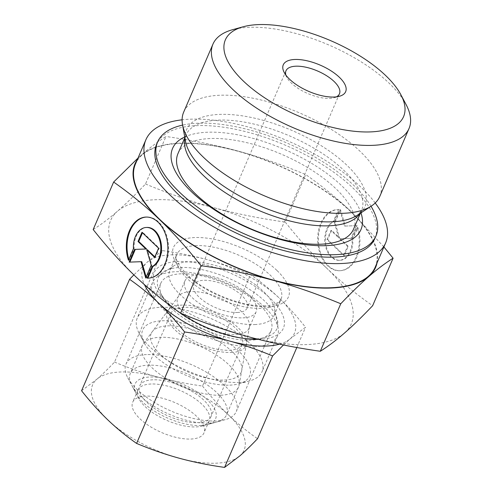 <?xml version="1.0" encoding="UTF-8"?>
<svg xmlns="http://www.w3.org/2000/svg" width="492" height="492" viewBox="0 0 492 492"><rect width="100%" height="100%" fill="white"/><g stroke="black" fill="none" stroke-linecap="round" stroke-linejoin="round"><path stroke-width="0.37" stroke-dasharray="2.46 1.84" d="M406.041 104.458A106.727 45.03 23.3 0 0 249.321 27.312A106.727 45.03 23.3 0 0 232.513 29.723M379.756 196.48A106.727 45.03 23.3 0 0 333.09 130.528A106.727 45.03 23.3 0 0 220.065 95.245A106.727 45.03 23.3 0 0 183.707 112.047M353.533 229.167A95.571 40.319 23.3 0 0 311.743 170.109A95.571 40.319 23.3 0 0 210.533 138.516A95.571 40.319 23.3 0 0 177.981 153.559M375.175 267.224A130.497 55.055 23.3 0 0 318.109 186.579A130.497 55.055 23.3 0 0 179.912 143.436A130.497 55.055 23.3 0 0 135.46 163.984M375.212 202.987A130.497 55.055 23.3 0 0 190.355 119.199A130.497 55.055 23.3 0 0 182.108 119.82M254.708 324.554A56.758 23.948 23.3 0 0 274.044 315.618A56.758 23.948 23.3 0 0 274.671 308.884A56.758 23.948 23.3 0 0 242.814 276.756A56.758 23.948 23.3 0 0 189.119 261.775A56.758 23.948 23.3 0 0 174.242 265.631A56.758 23.948 23.3 0 0 169.783 270.711A56.758 23.948 23.3 0 0 194.598 305.784A56.758 23.948 23.3 0 0 254.708 324.554M254.223 346.817A67.921 28.653 23.3 0 0 277.359 336.122A67.921 28.653 23.3 0 0 278.115 328.066A67.921 28.653 23.3 0 0 239.998 289.622A67.921 28.653 23.3 0 0 175.742 271.701A67.921 28.653 23.3 0 0 157.944 276.307A67.921 28.653 23.3 0 0 152.606 282.39A67.921 28.653 23.3 0 0 182.298 324.363A67.921 28.653 23.3 0 0 254.223 346.817M238.884 382.432A67.921 28.653 23.3 0 0 249.585 380.894A67.921 28.653 23.3 0 0 262.021 371.737A67.921 28.653 23.3 0 0 232.322 329.769A67.921 28.653 23.3 0 0 160.404 307.315A67.921 28.653 23.3 0 0 137.262 318.004A67.921 28.653 23.3 0 0 139.156 333.342A67.921 28.653 23.3 0 0 238.884 382.432M229.801 385.144A58.216 24.563 23.3 0 0 238.971 383.828A58.216 24.563 23.3 0 0 234.518 347.457A58.216 24.563 23.3 0 0 162.526 320.759A58.216 24.563 23.3 0 0 144.316 343.065A58.216 24.563 23.3 0 0 229.801 385.144M285.864 75.073A29.108 12.282 23.3 0 0 286.805 77.349A29.108 12.282 23.3 0 0 329.548 98.388A29.108 12.282 23.3 0 0 334.129 97.736A29.108 12.282 23.3 0 0 336.43 96.85M237.341 312.494A29.108 12.282 23.3 0 0 247.255 307.912A29.108 12.282 23.3 0 0 234.524 289.923A29.108 12.282 23.3 0 0 203.7 280.299A29.108 12.282 23.3 0 0 193.787 284.88A29.108 12.282 23.3 0 0 206.517 302.869A29.108 12.282 23.3 0 0 237.341 312.494M235.779 334.505A38.813 16.371 23.3 0 0 248.995 328.392A38.813 16.371 23.3 0 0 249.462 326.829A38.813 16.371 23.3 0 0 230.465 303.447A38.813 16.371 23.3 0 0 190.927 291.578A38.813 16.371 23.3 0 0 178.522 296.276A38.813 16.371 23.3 0 0 177.71 297.691A38.813 16.371 23.3 0 0 194.678 321.67A38.813 16.371 23.3 0 0 235.779 334.505M242.943 317.857A38.813 16.371 23.3 0 0 256.166 311.75A38.813 16.371 23.3 0 0 239.198 287.765A38.813 16.371 23.3 0 0 198.098 274.936A38.813 16.371 23.3 0 0 184.875 281.043A38.813 16.371 23.3 0 0 201.843 305.028A38.813 16.371 23.3 0 0 242.943 317.857M224.475 380.045A48.997 20.67 23.3 0 0 241.757 370.359A48.997 20.67 23.3 0 0 217.772 340.839A48.997 20.67 23.3 0 0 167.852 325.858A48.997 20.67 23.3 0 0 152.194 331.786A48.997 20.67 23.3 0 0 170.675 362.604A48.997 20.67 23.3 0 0 224.475 380.045M93.179 229.549C101.186 224.475 109.261 218.393 117.397 211.296A130.983 55.264 23.3 0 0 134.925 275.889A130.983 55.264 23.3 0 0 248.485 336.749A130.983 55.264 23.3 0 0 306.639 344.591A130.983 55.264 23.3 0 0 344.517 333.022A130.983 55.264 23.3 0 0 326.996 268.423C340.55 281.436 355.765 293.872 372.635 305.723M145.515 183.996C169.088 193.817 191.726 201.677 213.436 207.562A130.983 55.264 23.3 0 0 155.275 199.727A130.983 55.264 23.3 0 0 117.397 211.296C125.515 204.248 134.888 195.146 145.515 183.996L165.976 136.487C157.969 141.561 149.894 147.643 141.757 154.74L138.012 158.061M383.908 246.947L351.349 211.868C337.795 198.86 322.58 186.425 305.71 174.574C282.137 164.752 259.499 156.899 237.79 151.007A130.983 55.264 23.3 0 0 179.635 143.172A130.983 55.264 23.3 0 0 141.757 154.74A130.983 55.264 23.3 0 0 137.342 159.617M377.05 262.857A130.983 55.264 23.3 0 0 351.349 211.868A130.983 55.264 23.3 0 0 237.79 151.007C216.105 145.072 192.169 140.226 165.976 136.487M360.962 212.858A102.557 43.265 23.3 0 0 207.544 132.231A102.557 43.265 23.3 0 0 184.721 136.954M374.916 238.38A118.855 50.147 23.3 0 0 322.949 164.931A118.855 50.147 23.3 0 0 197.083 125.638A118.855 50.147 23.3 0 0 156.591 144.353M371.036 206.259A118.855 50.147 23.3 0 0 198.122 123.215A118.855 50.147 23.3 0 0 182.6 125.103M148.645 278.134A30.566 20.769 -92.2 0 0 149.002 278.121A30.566 20.769 -92.2 0 0 168.59 247.605A30.566 20.769 -92.2 0 0 147.748 217.046A30.566 20.769 -92.2 0 0 146.628 217.046A30.566 20.769 -92.2 0 0 146.272 217.064M128.867 259.272A30.566 20.769 -92.2 0 0 129.162 260.207L134.144 248.638A20.172 13.708 87.8 0 1 147.028 227.427M128.449 260.237L129.162 260.207M339.105 209.61A30.566 20.769 -92.2 0 0 337.986 209.61A30.566 20.769 -92.2 0 0 318.398 240.127A30.566 20.769 -92.2 0 0 339.234 270.686A30.566 20.769 -92.2 0 0 340.359 270.686A30.566 20.769 -92.2 0 0 357.825 227.525L352.844 239.094A20.172 13.708 87.8 0 1 339.954 260.305A20.172 13.708 87.8 0 1 325.501 241.203A20.172 13.708 87.8 0 1 334.123 221.179L339.105 209.61L338.398 209.635L333.41 221.209A20.172 13.708 -92.2 0 0 324.788 241.228A20.172 13.708 -92.2 0 0 339.246 260.329A20.172 13.708 -92.2 0 0 352.131 239.124L357.112 227.55A30.566 20.769 87.8 0 1 339.646 270.717A30.566 20.769 87.8 0 1 338.527 270.717A30.566 20.769 87.8 0 1 317.684 240.157A30.566 20.769 87.8 0 1 337.272 209.635A30.566 20.769 87.8 0 1 338.398 209.635M352.844 239.094L352.131 239.124M356.436 225.656L350.956 238.38L339.683 238.792L347.543 246.308L343.594 255.471L326.996 239.586L330.938 230.422L338.797 237.943L334.357 222.495L339.837 209.77L344.529 226.086L357.149 225.625L345.243 226.062L340.544 209.74L335.064 222.464L339.511 237.913L331.651 230.397L327.709 239.555L344.308 255.446L348.25 246.283L340.396 238.761L351.663 238.356L357.149 225.625M351.663 238.356L350.956 238.38M340.396 238.761L339.683 238.792M348.25 246.283L347.543 246.308M344.308 255.446L343.594 255.471M327.709 239.555L326.996 239.586M331.651 230.397L330.938 230.422M339.511 237.913L338.797 237.943M335.064 222.464L334.357 222.495M340.544 209.74L339.837 209.77M345.243 226.062L344.529 226.086M357.825 227.525L357.112 227.55M334.123 221.179L333.41 221.209M141.967 232.316L142.68 232.292L142.465 232.79M146.591 248.97L134.611 249.407M146.161 277.021L146.438 277.992L151.917 265.268L147.477 249.819M145.73 278.017L146.438 277.992M151.21 265.293L151.917 265.268M154.839 256.861L155.337 257.341L159.279 248.177L142.68 232.292M154.623 257.365L155.337 257.341M158.572 248.202L159.279 248.177M133.43 248.663L134.144 248.638M285.243 222.089C299.499 240.016 313.416 255.465 326.996 268.423A130.983 55.264 23.3 0 0 213.436 207.562C235.121 213.503 259.056 218.343 285.243 222.089L305.71 174.574M220.705 395.23A52.392 22.103 23.3 0 0 238.558 386.976A52.392 22.103 23.3 0 0 239.186 384.867A52.392 22.103 23.3 0 0 213.54 353.299A52.392 22.103 23.3 0 0 160.164 337.284A52.392 22.103 23.3 0 0 143.412 343.625A52.392 22.103 23.3 0 0 142.311 345.532A52.392 22.103 23.3 0 0 165.226 377.905A52.392 22.103 23.3 0 0 220.705 395.23M231.314 352.481A42.835 18.069 23.3 0 0 246.418 344.013A42.835 18.069 23.3 0 0 225.453 318.207A42.835 18.069 23.3 0 0 181.819 305.108A42.835 18.069 23.3 0 0 168.129 310.292A42.835 18.069 23.3 0 0 184.285 337.235A42.835 18.069 23.3 0 0 231.314 352.481M208.694 423.126A52.392 22.103 23.3 0 0 216.941 421.945A52.392 22.103 23.3 0 0 226.541 414.879A52.392 22.103 23.3 0 0 203.633 382.505A52.392 22.103 23.3 0 0 148.147 365.181A52.392 22.103 23.3 0 0 130.3 373.434A52.392 22.103 23.3 0 0 131.758 385.261A52.392 22.103 23.3 0 0 208.694 423.126M200.699 425.518A43.856 18.505 23.3 0 0 207.606 424.528A43.856 18.505 23.3 0 0 204.254 397.124A43.856 18.505 23.3 0 0 150.017 377.013A43.856 18.505 23.3 0 0 136.296 393.821A43.856 18.505 23.3 0 0 200.699 425.518M184.143 307.334A38.813 16.371 23.3 0 0 170.921 313.441A38.813 16.371 23.3 0 0 187.895 337.426A38.813 16.371 23.3 0 0 228.989 350.255A38.813 16.371 23.3 0 0 242.212 344.148A38.813 16.371 23.3 0 0 225.244 320.163A38.813 16.371 23.3 0 0 184.143 307.334M152.932 379.806A38.813 16.371 23.3 0 0 139.71 385.913A38.813 16.371 23.3 0 0 156.684 409.897A38.813 16.371 23.3 0 0 197.784 422.726A38.813 16.371 23.3 0 0 211 416.619A38.813 16.371 23.3 0 0 194.032 392.634A38.813 16.371 23.3 0 0 152.932 379.806M151.124 384.006A38.813 16.371 23.3 0 0 137.901 390.113A38.813 16.371 23.3 0 0 138.984 398.877A38.813 16.371 23.3 0 0 195.97 426.927A38.813 16.371 23.3 0 0 202.083 426.054A38.813 16.371 23.3 0 0 209.192 420.82A38.813 16.371 23.3 0 0 192.224 396.835A38.813 16.371 23.3 0 0 151.124 384.006M145.903 396.122A38.813 16.371 23.3 0 0 132.68 402.235A38.813 16.371 23.3 0 0 149.654 426.22A38.813 16.371 23.3 0 0 190.755 439.048A38.813 16.371 23.3 0 0 203.971 432.935A38.813 16.371 23.3 0 0 187.003 408.957A38.813 16.371 23.3 0 0 145.903 396.122M146.468 354.591A60.036 25.332 23.3 0 0 126.02 364.043A60.036 25.332 23.3 0 0 127.692 377.598A60.036 25.332 23.3 0 0 215.853 420.992A60.036 25.332 23.3 0 0 225.305 419.633A60.036 25.332 23.3 0 0 236.301 411.54A60.036 25.332 23.3 0 0 210.053 374.437A60.036 25.332 23.3 0 0 146.468 354.591M181.265 273.798A60.036 25.332 23.3 0 0 160.81 283.251A60.036 25.332 23.3 0 0 162.483 296.799A60.036 25.332 23.3 0 0 250.643 340.2A60.036 25.332 23.3 0 0 260.102 338.84A60.036 25.332 23.3 0 0 271.098 330.747A60.036 25.332 23.3 0 0 244.844 293.644A60.036 25.332 23.3 0 0 181.265 273.798M256.412 338.84A64.606 27.257 23.3 0 0 265.096 337.463A64.606 27.257 23.3 0 0 260.157 297.094A64.606 27.257 23.3 0 0 180.263 267.47A64.606 27.257 23.3 0 0 160.054 292.223A64.606 27.257 23.3 0 0 173.781 308.244A64.606 27.257 23.3 0 0 244.026 338.496A64.606 27.257 23.3 0 0 245.742 338.662M258.472 339.363A70.344 29.68 23.3 0 0 259.425 339.332A70.344 29.68 23.3 0 0 270.354 298.429A70.344 29.68 23.3 0 0 178.135 261.535A70.344 29.68 23.3 0 0 171.075 305.938A70.344 29.68 23.3 0 0 177.175 310.772M81.574 390.759L96.826 379.264A82.471 34.797 23.3 0 0 107.865 419.934A82.471 34.797 23.3 0 0 179.365 458.255A82.471 34.797 23.3 0 0 215.982 463.193A82.471 34.797 23.3 0 0 239.832 455.906A82.471 34.797 23.3 0 0 228.792 415.236C237.55 423.606 247.132 431.435 257.531 438.723M114.531 362.081C129.045 368.151 143.301 373.096 157.292 376.915A82.471 34.797 23.3 0 0 120.675 371.983A82.471 34.797 23.3 0 0 96.826 379.264C102.072 374.695 107.976 368.969 114.531 362.081L162.532 250.619L147.28 262.113L133.867 274.874M283.472 344.99L290.28 338.754L305.532 327.26C296.762 316.196 287.998 306.467 279.247 298.084C270.489 289.714 260.914 281.885 250.508 274.604C235.994 268.534 221.738 263.589 207.747 259.764A82.471 34.797 23.3 0 0 171.13 254.831A82.471 34.797 23.3 0 0 147.28 262.113A82.471 34.797 23.3 0 0 144.464 284.702M279.462 344.166A82.471 34.797 23.3 0 0 290.28 338.754A82.471 34.797 23.3 0 0 279.247 298.084A82.471 34.797 23.3 0 0 207.747 259.764C193.75 255.957 178.676 252.906 162.532 250.619M296.811 347.512L305.532 327.26M202.507 386.06C211.283 397.124 220.047 406.853 228.792 415.236A82.471 34.797 23.3 0 0 157.292 376.915C171.29 380.722 186.363 383.772 202.507 386.06L250.508 274.604M359.959 213.516A95.571 40.319 23.3 0 0 361.46 210.76L357.346 215.225A97.127 40.977 23.3 0 0 346.983 165.343A97.127 40.977 23.3 0 0 219.647 114.396A97.127 40.977 23.3 0 0 185.484 141.216L185.908 135.152A95.571 40.319 23.3 0 0 184.937 138.135M360.396 213.227L361.46 210.76A95.571 40.319 23.3 0 0 343.754 170.232A95.571 40.319 23.3 0 0 218.46 120.11A95.571 40.319 23.3 0 0 185.908 135.152L184.844 137.625M276.842 270.372A62.582 26.402 23.3 0 0 194.801 237.55A62.582 26.402 23.3 0 0 185.078 273.939A62.582 26.402 23.3 0 0 267.119 306.762A62.582 26.402 23.3 0 0 276.842 270.372M196.074 245.619A56.758 23.948 23.3 0 0 176.739 254.555A56.758 23.948 23.3 0 0 187.255 278.62A56.758 23.948 23.3 0 0 261.664 308.392A56.758 23.948 23.3 0 0 281 299.456A56.758 23.948 23.3 0 0 270.489 275.391A56.758 23.948 23.3 0 0 196.074 245.619M274.044 315.618L281 299.456L279.155 301.824L275.225 303.982C272.488 305.028 268.878 305.637 264.395 305.809C242.353 307.1 204.198 291.817 187.015 274.585C177.797 264.518 174.377 257.839 176.739 254.555L169.783 270.711M274.671 308.884L278.115 328.066M277.359 336.122L262.021 371.737M238.971 383.828L249.585 380.894M334.129 97.736L339.437 96.266M339.462 93.806L247.255 307.912M256.166 311.75L248.995 328.392M249.462 326.829L241.757 370.359M146.628 217.046L145.915 217.07M339.246 260.329L339.954 260.305M337.272 209.635L337.986 209.61M339.646 270.717L340.359 270.686M149.002 278.121L148.289 278.152M178.522 296.276L152.194 331.786M184.875 281.043L177.71 297.691M285.993 70.78L193.787 284.88M286.805 77.349L284.222 72.49M144.316 343.065L139.156 333.342M152.606 282.39L137.262 318.004M174.242 265.631L157.944 276.307M246.418 344.013L239.186 384.867M238.558 386.976L226.541 414.879M207.606 424.528L216.941 421.945M170.921 313.441L139.71 385.913M242.212 344.148L211 416.619M136.296 393.821L131.758 385.261M142.311 345.532L130.3 373.434M168.129 310.292L143.412 343.625M137.901 390.113L132.68 402.235M138.984 398.877L127.692 377.598M160.81 283.251L126.02 364.043M162.483 296.799L160.054 292.223M244.026 338.496L247.562 338.877M173.781 308.244L171.075 305.938M260.102 338.84L265.096 337.463M271.098 330.747L236.301 411.54M202.083 426.054L225.305 419.633M209.192 420.82L203.971 432.935"/><path stroke-width="0.74" d="M243.128 26.789L232.513 29.723A106.727 45.03 23.3 0 0 212.962 44.12A106.727 45.03 23.3 0 0 259.635 110.067A106.727 45.03 23.3 0 0 372.653 145.349A106.727 45.03 23.3 0 0 409.012 128.547A106.727 45.03 23.3 0 0 406.041 104.458L400.882 94.728A97.022 40.934 23.3 0 0 258.405 24.6A97.022 40.934 23.3 0 0 243.128 26.789A97.022 40.934 23.3 0 0 250.539 87.41A97.022 40.934 23.3 0 0 370.525 131.905A97.022 40.934 23.3 0 0 400.882 94.728M212.962 44.12L183.707 112.047A106.727 45.03 23.3 0 0 182.526 124.71A106.727 45.03 23.3 0 0 242.427 185.121A106.727 45.03 23.3 0 0 343.398 213.282A106.727 45.03 23.3 0 0 371.368 206.037A106.727 45.03 23.3 0 0 379.756 196.48L409.012 128.547M184.844 137.625L177.981 153.559A95.571 40.319 23.3 0 0 219.77 212.618A95.571 40.319 23.3 0 0 320.975 244.21A95.571 40.319 23.3 0 0 353.533 229.167L360.396 213.227M182.108 119.82A130.497 55.055 23.3 0 0 145.896 139.746L135.46 163.984A130.497 55.055 23.3 0 0 192.52 244.622A130.497 55.055 23.3 0 0 330.716 287.765A130.497 55.055 23.3 0 0 375.175 267.224L385.611 242.98A130.497 55.055 23.3 0 0 375.212 202.987M145.896 139.746A130.497 55.055 23.3 0 0 202.962 220.385A130.497 55.055 23.3 0 0 341.159 263.527A130.497 55.055 23.3 0 0 385.611 242.98M336.43 96.85A29.108 12.282 23.3 0 0 339.462 93.806A29.108 12.282 23.3 0 0 326.731 75.817A29.108 12.282 23.3 0 0 295.907 66.199A29.108 12.282 23.3 0 0 285.993 70.78A29.108 12.282 23.3 0 0 285.864 75.073M294.843 59.477A33.96 14.329 -156.7 0 1 336.842 75.048A33.96 14.329 -156.7 0 1 339.437 96.266A33.96 14.329 -156.7 0 1 334.086 97.035A33.96 14.329 -156.7 0 1 284.222 72.49A33.96 14.329 -156.7 0 1 294.843 59.477M393.096 258.208L372.635 305.723C362.007 316.873 352.635 325.975 344.517 333.022C336.38 340.12 328.305 346.202 320.298 351.276C294.105 347.53 270.17 342.69 248.485 336.749C226.781 330.864 204.137 323.01 180.564 313.189L201.031 265.674C227.218 269.419 251.154 274.259 272.839 280.194C294.548 286.086 317.186 293.939 340.759 303.761C351.386 292.611 360.759 283.515 368.877 276.467C377.013 269.37 385.088 263.281 393.096 258.208L383.908 246.947M180.564 313.189C163.695 301.332 148.486 288.902 134.925 275.889C121.346 262.931 107.428 247.482 93.179 229.549L113.64 182.034C130.509 193.891 145.724 206.326 159.279 219.334A130.983 55.264 23.3 0 0 272.839 280.194A130.983 55.264 23.3 0 0 330.999 288.035A130.983 55.264 23.3 0 0 368.877 276.467A130.983 55.264 23.3 0 0 377.05 262.857M184.721 136.954A102.557 43.265 23.3 0 0 203.522 202.04A102.557 43.265 23.3 0 0 326.055 245.656A102.557 43.265 23.3 0 0 360.962 212.858M182.6 125.103A118.855 50.147 23.3 0 0 157.637 141.93L156.591 144.353A118.855 50.147 23.3 0 0 208.565 217.796A118.855 50.147 23.3 0 0 334.431 257.088A118.855 50.147 23.3 0 0 374.916 238.38L375.962 235.951A118.855 50.147 23.3 0 0 371.036 206.259M157.637 141.93A118.855 50.147 23.3 0 0 209.604 215.373A118.855 50.147 23.3 0 0 335.47 254.665A118.855 50.147 23.3 0 0 375.962 235.951M146.272 217.064A30.566 20.769 -92.2 0 0 128.867 259.272M128.449 260.237A30.566 20.769 87.8 0 1 145.915 217.07A30.566 20.769 87.8 0 1 147.04 217.07A30.566 20.769 87.8 0 1 167.877 247.63A30.566 20.769 87.8 0 1 148.289 278.152A30.566 20.769 87.8 0 1 147.169 278.152L152.151 266.578A20.172 13.708 -92.2 0 0 160.773 246.56A20.172 13.708 -92.2 0 0 146.321 227.458A20.172 13.708 -92.2 0 0 133.43 248.663L128.449 260.237M152.151 266.578L152.864 266.553L147.877 278.121A30.566 20.769 -92.2 0 0 148.645 278.134M146.321 227.458L147.028 227.427A20.172 13.708 87.8 0 1 161.487 246.529A20.172 13.708 87.8 0 1 152.864 266.553M142.465 232.79L138.738 241.449L146.591 248.97L145.884 249.001L138.024 241.48L141.967 232.316L158.572 248.202L154.623 257.365L146.764 249.844L151.21 265.293L145.73 278.017L141.038 261.701L129.132 262.131L134.611 249.407L145.884 249.001M138.024 241.48L138.738 241.449M135.318 249.382L129.839 262.107L141.745 261.67L146.161 277.021M129.132 262.131L129.839 262.107M141.038 261.701L141.745 261.67M146.764 249.844L147.477 249.819L154.839 256.861M147.169 278.152L147.877 278.121M138.012 158.061L113.64 182.034M320.298 351.276L340.759 303.761M137.342 159.617A130.983 55.264 23.3 0 0 159.279 219.334C172.858 232.298 186.775 247.74 201.031 265.674M245.742 338.662A64.606 27.257 23.3 0 0 254.924 338.92A64.606 27.257 23.3 0 0 256.412 338.84M177.175 310.772A70.344 29.68 23.3 0 0 247.562 338.877A70.344 29.68 23.3 0 0 258.472 339.363M296.811 347.512L257.531 438.723C250.975 445.611 245.071 451.336 239.832 455.906L224.58 467.4C208.43 465.112 193.362 462.068 179.365 458.255C165.367 454.436 151.118 449.491 136.598 443.421L184.598 331.965C200.748 334.252 215.816 337.297 229.813 341.104C243.811 344.929 258.06 349.873 272.58 355.944L283.472 344.99M136.598 443.421C126.198 436.133 116.616 428.304 107.865 419.934C99.113 411.552 90.35 401.829 81.574 390.759L129.574 279.302C139.98 286.584 149.562 294.413 158.313 302.783A82.471 34.797 23.3 0 0 229.813 341.104A82.471 34.797 23.3 0 0 266.43 346.042A82.471 34.797 23.3 0 0 279.462 344.166M133.867 274.874L129.574 279.302M224.58 467.4L272.58 355.944M144.464 284.702A82.471 34.797 23.3 0 0 158.313 302.783C167.065 311.172 175.828 320.895 184.598 331.965M182.526 124.71L185.484 141.216A97.127 40.977 23.3 0 0 204.555 170.878A97.127 40.977 23.3 0 0 331.891 221.818A97.127 40.977 23.3 0 0 357.346 215.225L371.368 206.037M184.937 138.135A95.571 40.319 23.3 0 0 203.614 175.681A95.571 40.319 23.3 0 0 328.902 225.803A95.571 40.319 23.3 0 0 359.959 213.516"/></g></svg>
